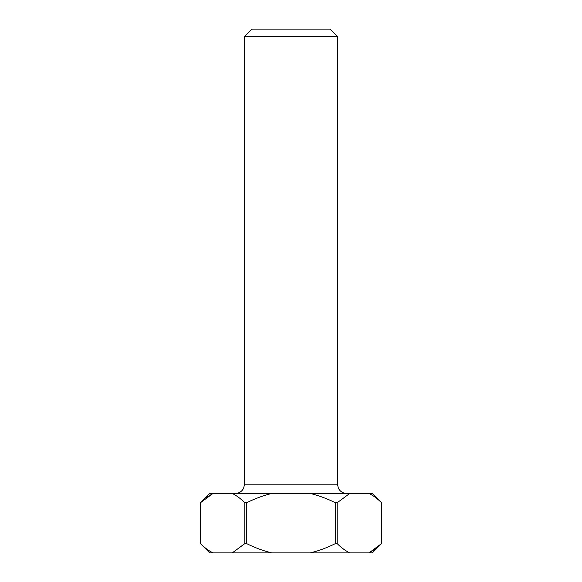<?xml version="1.0" encoding="UTF-8"?>
<svg xmlns="http://www.w3.org/2000/svg" width="582" height="582" viewBox="0 0 582 582"><rect width="100%" height="100%" fill="white"/><g stroke="black" fill="none" stroke-linecap="round" stroke-linejoin="round"><path stroke-width="0.87" d="M244.564 36.528L251.991 29.1L330.009 29.1L337.436 36.528L244.564 36.528L244.564 484.173L337.436 484.173L337.436 36.528M375.448 548.921L369.01 552.9L372.262 552.9L381.552 543.61L369.01 552.9L209.738 552.9L200.448 543.61L200.448 502.746L212.99 493.463L372.262 493.463L381.552 502.746L381.545 543.61L381.552 502.746C377.536 498.723 373.353 495.631 369.01 493.463M246.644 502.746L244.811 502.746L244.811 543.61L246.644 543.61L246.644 502.746C254.698 498.709 263.057 495.609 271.714 493.463M337.189 502.746L335.356 502.746L335.356 543.61L337.189 543.61L337.189 502.746L349.724 493.463M212.99 552.9C208.647 550.732 204.464 547.64 200.455 543.61L200.448 502.746L209.738 493.463L212.99 493.463L206.552 497.443M244.811 543.61L232.276 552.9M271.714 552.9C262.955 550.71 254.596 547.618 246.644 543.61M335.356 543.61C327.302 547.655 318.943 550.747 310.286 552.9M349.724 552.9C345.373 550.732 341.197 547.64 337.189 543.61M232.276 493.463C236.627 495.631 240.803 498.723 244.811 502.746M310.286 493.463C319.045 495.653 327.404 498.745 335.356 502.746M244.564 484.173L243.618 488.262L242.57 489.928C240.679 492.219 238.249 493.398 235.273 493.463M337.436 484.173L338.382 488.262L339.43 489.928C341.321 492.219 343.751 493.398 346.727 493.463"/></g></svg>
